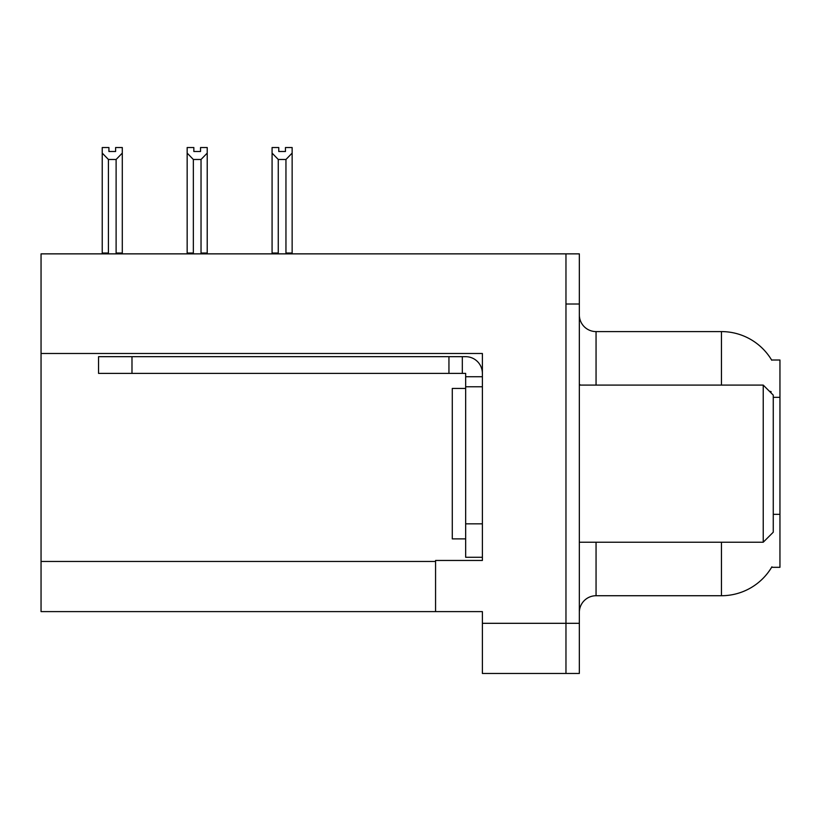 <?xml version="1.0" encoding="UTF-8"?>
<svg xmlns="http://www.w3.org/2000/svg" width="821" height="821" viewBox="0 0 821 821"><rect width="100%" height="100%" fill="white"/><g stroke="black" fill="none" stroke-linecap="round" stroke-linejoin="round"><path stroke-width="1.23" d="M41.05 353.492L482.389 353.492L482.389 523.839L465.661 523.839L465.661 557.274L482.389 557.274L482.389 523.839L482.389 560.456L435.571 560.456L435.571 611.604L41.05 611.604L41.05 253.863L565.967 253.863L565.967 673.466L482.389 673.466L482.389 623.313L565.967 623.313L565.967 673.466L579.339 673.466L579.339 623.313L565.967 623.313L565.967 304.016L579.339 304.016L579.339 623.313M435.571 611.604L482.389 611.604L482.389 623.313M721.443 385.09L721.443 331.592A58.507 58.507 0 0 1 771.74 360.224A58.507 58.507 0 0 0 721.443 331.592A58.507 58.507 0 0 1 771.617 360.019L779.95 360.019L779.95 567.311L771.617 567.311L771.914 566.808A58.507 58.507 0 0 1 721.443 595.728L596.056 595.728A16.718 16.718 0 0 0 579.339 612.445M770.991 392.849L771.083 391.638A58.507 10.16 180 0 0 769.318 391.176M565.967 253.863L579.339 253.863L579.339 304.016M771.617 360.019A58.507 58.507 0 0 0 721.443 331.592L596.056 331.592A16.718 16.718 0 0 1 579.339 314.874A16.718 16.718 0 0 0 596.056 331.592L596.056 385.09M285.451 151.505L278.771 151.505L285.451 151.505L285.451 147.534L292.143 147.534L292.143 153.096L285.954 159.479L278.268 159.479L278.268 253.022L277.447 253.863M286.775 253.863L285.954 253.022L285.954 159.479M285.954 253.022L292.143 253.022L292.143 253.863L292.143 153.096M278.268 159.479L272.079 153.096L272.079 147.534L278.771 147.534L278.771 151.505M278.268 253.022L272.079 253.022L272.079 253.863M272.079 153.096L272.079 253.022L272.079 153.096M201.853 253.863L201.032 253.022L201.032 159.479L193.346 159.479L193.346 253.022L192.525 253.863M193.848 151.505L200.529 151.505L193.848 151.505L193.848 147.534L187.157 147.534L187.157 253.863M200.529 151.505L200.529 147.534L207.22 147.534L207.22 253.022L201.032 253.022M207.22 153.096L201.032 159.479M193.346 159.479L187.157 153.096L187.157 253.022L193.346 253.022M207.22 253.022L207.22 253.863M115.607 151.505L108.926 151.505L115.607 151.505L115.607 147.534L122.298 147.534L122.298 153.096L116.11 159.479L108.423 159.479L108.423 253.022L102.235 253.022L102.235 253.863M108.423 159.479L102.235 153.096L102.235 147.534L108.926 147.534L108.926 151.505M108.423 253.022L107.602 253.863M102.235 153.096L102.235 253.022M122.298 153.096L122.298 253.022L116.11 253.022L116.11 159.479M116.931 253.863L116.11 253.022M122.298 253.022L122.298 253.863M187.157 153.096L187.157 253.022M465.661 388.436L452.289 388.436L452.289 538.884L465.661 538.884M763.232 542.229L773.259 532.203L773.259 395.117L763.232 385.09L763.232 542.229L579.339 542.229M579.339 385.09L763.232 385.09M131.986 373.391L131.986 356.673L98.551 356.673L98.551 373.391L465.661 373.391L465.661 376.736L482.389 376.736M131.986 356.673L465.661 356.673A16.718 16.718 0 0 1 482.379 373.401M465.661 557.274L482.389 557.274M462.315 373.391L462.315 356.673M482.389 386.763L465.661 386.763L465.661 376.736M465.661 523.839L465.661 386.763M448.943 373.391L448.943 356.673M41.05 561.461L435.571 561.461M779.95 397.313L773.259 397.313M779.95 514.336L773.259 514.336M596.056 542.229L596.056 595.728M721.443 595.728L721.443 542.229M580.693 385.09A16.718 2.904 -0 0 1 579.339 383.951"/></g></svg>
